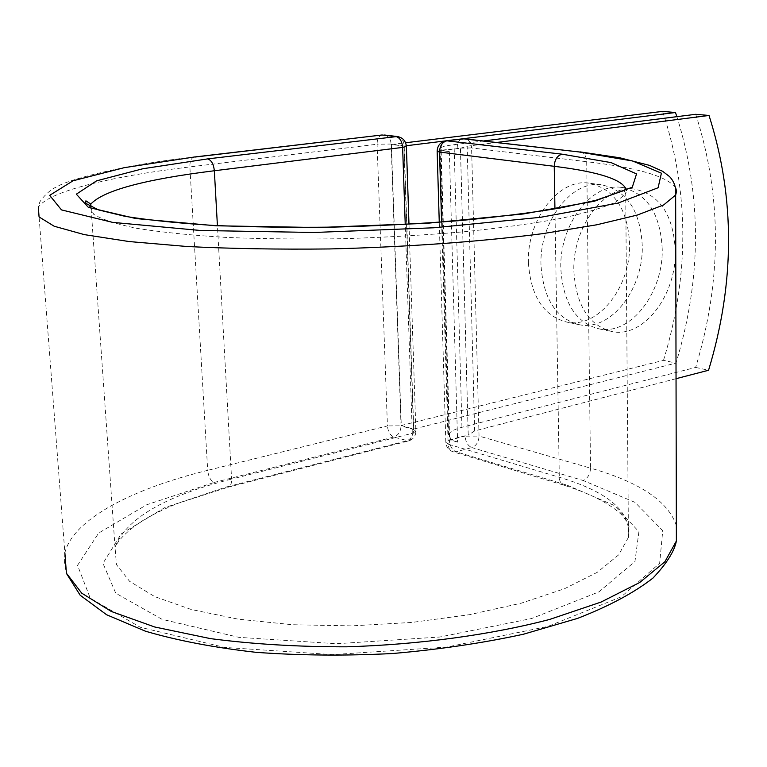 <?xml version="1.0" encoding="UTF-8"?>
<svg xmlns="http://www.w3.org/2000/svg" width="767" height="767" viewBox="0 0 767 767"><rect width="100%" height="100%" fill="white"/><g stroke="black" fill="none" stroke-linecap="round" stroke-linejoin="round"><path stroke-width="0.58" stroke-dasharray="3.83 2.88" d="M528.415 262.765C526.67 219.995 558.558 178.644 588.404 183.054C613.964 188.433 627.703 208.729 629.621 243.925C630.848 286.59 598.663 328.257 567.484 322.236C543.851 316.493 530.831 296.666 528.415 262.765M540.984 265.037C539.297 221.979 571.271 180.303 601.127 184.722C626.697 190.12 640.407 210.532 642.267 245.958C643.436 288.91 611.194 330.884 580.005 324.863C556.363 319.11 543.352 299.168 540.984 265.037M675.315 251.279C673.599 215.249 659.956 194.521 634.395 189.075C604.521 184.646 572.326 227.147 573.86 270.991C576.122 305.726 589.066 325.975 612.718 331.737C643.916 337.748 676.321 294.95 675.315 251.279M662.218 249.17C660.445 213.379 646.773 192.776 621.203 187.349C591.338 182.93 559.229 225.095 560.821 268.632C563.122 303.128 576.103 323.252 599.746 329.014C630.944 335.026 663.282 292.553 662.218 249.17M484.063 140.898L454.074 144.666C445.752 145.74 441.083 146.967 440.085 148.347L442.751 150.418L460.43 148.271L468.206 435.186L449.357 440.268L440.833 150.236L457.199 148.577M695.717 114.302C722.035 196.103 722.015 280.482 695.65 367.422L461.945 427.305C453.92 429.415 449.452 431.946 448.532 434.889L451.188 439.386L465.09 435.761M497.198 142.403L467.17 146.219L460.43 148.271M676.043 378.697L474.658 430.929L468.206 435.186M695.65 367.422L708.564 370.26M449.357 151.626L457.611 442.128L451.188 439.386L449.663 439.779L441.178 150.62L449.357 151.626L441.178 150.62M457.611 442.128L449.663 439.779M413.471 429.108L403.931 146.037L391.4 144.493L401.275 425.512L413.471 429.108L675.976 363.107C701.671 278.737 701.978 196.592 676.877 116.67M401.275 425.512L663.503 360.365L675.976 363.107M663.503 360.365C689.543 274.874 689.245 191.884 662.611 111.388M403.931 146.037L406.347 145.74M444.879 140.984L463.824 138.645M391.4 144.493L405.599 142.758M461.945 427.305L454.074 144.666M474.658 430.929L467.17 146.219M579.929 151.866C584.061 152.652 586.324 155.931 586.707 161.703L471.6 147.954C471.187 142.758 469.04 139.68 465.147 138.731M675.593 187.627C667.05 176.314 637.425 167.676 586.707 161.703L590.523 468.138L479.039 436.068L471.6 147.954L457.18 148.156C457.305 142.72 459.088 139.575 462.539 138.722M676.35 525.548C668.249 501.244 639.64 482.107 590.523 468.138C590.149 474.389 587.675 478.493 583.093 480.468L471.81 447.573C476.326 445.79 478.742 441.955 479.039 436.068L465.099 436.164C465.646 442.032 467.88 445.838 471.81 447.573L456.077 451.773C452.147 450.018 449.913 446.183 449.357 440.268L445.828 442.281L439.261 222.248M567.187 485.204L614.405 505.539L638.911 531.665L634.951 561.511L598.922 591.875L531.531 618.547L439.702 637.022L336.646 643.734L238.997 637.358L162.077 619.333L115.74 593.207L102.989 563.361L121.205 533.842L164.598 507.716L226.236 487.016L228.211 487.16C230.57 486.307 231.701 483.603 231.586 479.078C164.752 496.048 125.903 518.76 115.031 547.226L116.431 564.541L129.575 581.309L154.704 596.611L191.328 609.516L238.019 619.132L292.467 624.731L351.583 625.872L411.802 622.44L469.471 614.683L521.253 603.178L564.464 588.749L597.244 572.326L618.633 554.896L628.432 537.37C631.615 511.944 608.567 491.906 559.296 477.266L448.149 444.17C448.446 448.369 450.152 450.929 453.278 451.849L456.077 451.773L567.187 485.204L564.368 485.329C561.233 484.408 559.536 481.724 559.296 477.266L554.934 208.912M441.591 222.075L448.149 444.17L445.828 442.281C446.183 447.142 448.666 450.334 453.278 451.849L564.368 485.329C590.657 493.727 609.775 503.574 621.711 514.868C630.675 526.373 627.483 523.458 629.237 527.111L628.432 537.37L625.719 193.821L626.543 190.484M194.31 157.014C191.251 157.849 189.775 161.147 189.871 166.918C110.918 176.42 48.532 191.29 38.35 207.253L39.702 202.651C38.705 202.526 47.813 190.264 57.007 186.726C68.8 178.979 129.671 163.745 194.31 157.014M382.004 134.992C378.773 135.807 377.134 138.885 377.076 144.234L189.871 166.918L207.694 470.334C132.049 488.886 73.21 519.201 64.869 552.758L38.35 207.253M384.555 135.021C388.486 135.98 390.681 138.99 391.132 144.043L404.18 145.653L413.739 429.578L401.036 425.829L391.132 144.043L377.076 144.234L387.44 425.915L207.694 470.334C208.394 476.518 210.513 480.573 214.051 482.481L146.727 504.763L98.646 533.075L77.544 565.327L90.247 598.212L140.217 627.243L224.606 647.415L332.552 654.596L446.615 647.099L547.791 626.457L621.27 596.812L659.649 563.323L662.736 530.697L635.018 502.366L583.093 480.468M89.854 206.304L93.651 214.271C101.886 219.439 116.431 224.156 137.264 228.413C161.636 232.276 191.184 235.277 225.891 237.406C262.937 238.93 302.236 239.362 343.779 238.69C385.542 237.377 425.771 235.057 464.466 231.73C501.215 227.914 533.362 223.475 560.907 218.403C585.173 213.111 603.447 207.656 615.719 202.047L625.719 193.821L624.117 190.494M214.051 482.481L393.797 437.046C398.37 435.32 400.786 431.581 401.036 425.829L387.44 425.915C388.006 431.668 390.125 435.378 393.797 437.046L408.543 440.967C411.045 440.085 412.291 437.535 412.301 433.317L231.586 479.078L217.416 225.623M226.236 487.016L406.472 440.891C411.054 439.146 413.48 435.378 413.739 429.578L415.906 431.322L412.301 433.317L405.235 224.443M437.152 151.406L440.833 150.236C440.939 144.762 442.712 141.598 446.154 140.745M397.201 136.516C401.362 137.283 403.691 140.332 404.18 145.653L406.385 146.257M601.127 184.722L588.404 183.054M621.203 187.349L634.395 189.075M448.532 434.889L440.085 148.347M468.225 434.601L460.459 148.002M599.746 329.014L612.718 331.737M64.869 552.758L64.476 563.4L66.576 573.62M408.984 224.232L415.906 431.322C415.647 436.222 413.192 439.433 408.543 440.967L228.211 487.16L177.081 503.583C154.781 513.008 146.449 518.224 139.92 522.432C126.986 531.368 118.693 539.623 115.031 547.226L91.005 206.898M580.005 324.863L567.484 322.236"/><path stroke-width="1.15" d="M676.043 378.697L708.564 370.26C735.054 282.735 735.208 197.8 709.024 115.472L695.717 114.302L484.063 140.898M709.024 115.472L497.198 142.403M405.599 142.758L662.611 111.388L675.459 112.519L676.877 116.67M406.347 145.74L444.879 140.984M463.824 138.645L675.459 112.519M465.147 138.731L447.171 140.735C442.367 141.962 439.817 145.74 439.52 152.067L441.591 222.075M217.416 225.623L214.348 170.753L402.627 147.408C402.033 141.224 399.799 137.6 395.945 136.536L382.004 134.992L194.31 157.014L124.35 167.647L73.114 180.753L49.673 195.345L61.485 209.909L112.615 222.372L200.465 230.483L313.713 232.487L433.825 227.78L540.457 217.32L617.78 203.159L658.105 187.752L661.403 173.198L632.602 160.974L578.711 151.904L463.556 138.712L446.154 140.745L562.125 154.177C557.264 155.509 554.637 159.555 554.244 166.314L439.52 152.067L437.142 151.214C437.497 145.423 440.507 141.924 446.154 140.745M578.711 151.904L462.539 138.722M554.934 208.912L554.244 166.314C599.871 171.952 623.974 180.005 626.543 190.484M38.35 207.253L39.069 216.936L54.189 226.236L84.332 234.625L129.144 241.557L187.033 246.504C231.279 248.7 278.757 249.515 329.484 248.949C406.165 247.089 481.072 241.624 542.902 233.619L596.784 224.789L637.377 215.038L663.656 204.942L675.66 195.019L676.628 191.271L675.593 187.627M64.869 552.758L66.422 573.237L81.733 593.169L111.32 611.472L154.733 626.994L210.407 638.614C252.794 644.155 298.171 646.897 346.54 646.821C419.597 644.606 490.861 634.827 549.728 619.41L601.06 602.066L639.783 582.45L664.903 561.741L676.379 541.023L676.35 525.548M562.125 154.177L611.117 162.614L636.543 173.908L632.286 187.225L594.396 201.213L523.468 213.955L426.749 223.322L318.305 227.531L215.92 225.786L135.855 218.557L88.387 207.368L76.336 194.176L96.594 180.83L142.825 168.75L207.656 158.894C211.376 160.102 213.6 164.052 214.348 170.753C144.493 179.42 103.315 190.532 90.813 204.089L89.854 206.304M207.656 158.894L397.201 136.516L384.555 135.021M195.163 157.034L382.004 134.992M405.235 224.443L402.627 147.408L406.385 146.439C405.791 140.831 402.733 137.523 397.201 136.516M406.385 146.257L408.984 224.232M66.576 573.62L80.19 595.259L106.594 614.741L145.452 631.203C177.34 640.57 214.261 647.616 256.207 652.343C300.242 655.526 345.696 655.919 392.56 653.522C438.973 649.524 482.606 643.091 523.458 634.223L577.685 618.346C608.893 606.227 633.973 592.814 652.928 578.107C666.561 563.707 674.375 551.339 676.379 541.023L675.66 195.019C676.35 187.838 674.318 181.693 669.553 176.592L662.592 171.271L649.438 165.356L619.698 157.762L579.929 151.866M91.005 206.898L90.813 204.089L85.904 200.829L85.712 203.293L98.454 209.899L125.031 216.332C148.99 220.177 178.471 223.207 213.475 225.421C250.991 227.051 291.067 227.617 333.693 227.109C376.702 225.968 418.408 223.82 458.791 220.685C497.323 217.061 531.224 212.814 560.495 207.934L595.834 200.312L624.117 190.494M439.261 222.248L437.152 151.406"/></g></svg>
